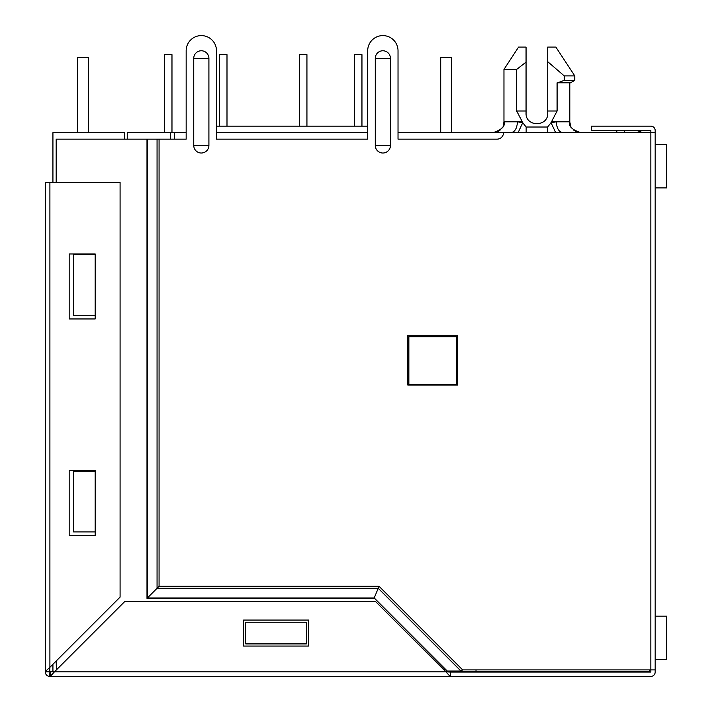 <?xml version="1.0" encoding="UTF-8"?>
<svg xmlns="http://www.w3.org/2000/svg" width="712" height="712" viewBox="0 0 712 712"><rect width="100%" height="100%" fill="white"/><g stroke="black" fill="none" stroke-linecap="round" stroke-linejoin="round"><path stroke-width="1.07" d="M570.543 125.713L569.814 121.823L569.814 82.823L569.814 121.823L556.339 121.823C556.748 128.356 558.876 131.96 562.738 132.655M569.814 82.823L557.096 82.823L557.096 110.992L547.724 110.992L547.724 47.081L555.841 47.081L574.798 75.89L574.691 80.225M555.841 47.081L574.798 75.89L564.233 75.89L564.233 80.323L557.745 82.823C574.531 82.823 574.531 82.823 557.745 82.823L557.096 82.823M476.017 669.903L476.017 671.416L649.317 671.416L649.317 669.903M476.017 671.416L445.472 671.416M398.026 132.655L398.026 50.766L398.026 139.151L497.029 139.151A6.497 6.497 0 0 0 503.526 132.655L398.026 132.655L440.701 132.655L440.701 57.263L451.533 57.263L451.533 132.655L655.173 132.655L655.173 672.066A4.334 4.334 0 0 1 650.839 676.4L49.902 676.4L450.456 676.4L450.456 672.066L450.055 676.356L445.899 671.852L450.1 672.066M127.234 139.151L127.234 132.655L170.56 132.655L170.56 139.151M164.392 54.664L164.392 132.655L164.392 54.664L164.392 132.655L164.392 54.664L164.392 132.655L164.392 54.664L164.392 132.655L164.392 54.664L164.392 132.655L164.392 54.664L164.392 132.655L164.392 54.664L164.392 132.655L164.392 54.664L164.392 132.655L164.392 54.664L171.975 54.664L171.975 132.655L186.161 132.655L170.56 132.655M216.493 132.655L367.695 132.655L216.493 132.655M519.03 132.655L520.205 132.655M570.561 132.655L562.702 132.655M511.082 132.655L508.51 132.655M560.753 132.655L559.73 132.655M555.342 132.655L552.913 132.655M549.575 132.655L547.92 132.655M521.211 132.655L520.009 132.655M514.171 132.655L512.943 132.655M174.458 132.655L174.458 139.151M367.695 50.766L367.695 139.151L216.493 139.151L216.493 50.766L216.493 126.149L367.695 126.149L367.695 50.766A15.166 15.166 0 0 1 382.86 35.6A15.166 15.166 0 0 1 398.026 50.766M616.823 132.655L616.823 130.483M624.406 132.655L624.406 130.483M642.82 132.655L636.688 130.483M408.857 336.723L456.517 336.723L456.517 384.382L408.857 384.382L408.857 336.723M511.038 132.655C514.901 131.96 517.037 128.356 517.437 121.823L522.741 122.669L518.087 132.655M522.181 121.823L503.963 121.823L503.963 69.393L516.681 69.393L516.681 110.992L522.741 122.669L526.15 127.021L526.15 132.655M547.626 132.655L547.626 127.021L551.035 122.669L555.689 132.655M557.096 110.992L551.035 122.669L556.339 121.823L551.595 121.823M526.061 113.155C525.42 127.154 548.356 127.154 547.724 113.155C548.356 127.154 525.42 127.154 526.061 113.155L526.061 110.992L516.681 110.992L517.366 112.612M547.724 110.992L547.724 113.155M516.681 69.393L526.061 62.122L526.061 110.992M503.963 69.393L518.585 47.081L526.061 47.081L526.061 62.122M547.724 61.695L564.233 75.89M570.463 82.823L574.798 80.323L564.233 80.323M655.173 144.563L666.654 144.563L666.654 187.897L655.173 187.897M440.701 57.263L440.701 132.655L440.701 57.263M666.654 144.563L666.654 187.897M354.371 54.664L354.371 126.149L354.371 54.664L354.371 126.149L354.371 54.664L354.371 126.149L354.371 54.664L354.371 126.149L354.371 54.664L354.371 126.149L354.371 54.664L354.371 126.149L354.371 54.664L354.371 126.149L354.371 54.664L354.371 126.149L354.371 54.664L361.954 54.664L361.954 126.149M299.352 54.664L299.352 126.149L299.352 54.664L299.352 126.149L299.352 54.664L299.352 126.149L299.352 54.664L299.352 126.149L299.352 54.664L299.352 126.149L299.352 54.664L299.352 126.149L299.352 54.664L299.352 126.149L299.352 54.664L299.352 126.149L299.352 54.664L306.934 54.664L306.934 126.149M219.412 54.664L219.412 126.149L219.412 54.664L219.412 126.149L219.412 54.664L219.412 126.149L219.412 54.664L219.412 126.149L219.412 54.664L219.412 126.149L219.412 54.664L219.412 126.149L219.412 54.664L219.412 126.149L219.412 54.664L219.412 126.149L219.412 54.664L226.995 54.664L226.995 126.149M655.173 616.174L666.654 616.174L666.654 659.499L655.173 659.499M88.457 132.655L88.457 57.263L77.626 57.263L77.626 132.655M666.654 616.174L666.654 659.499M124.422 139.151L124.422 132.655L52.928 132.655L52.928 182.477M52.928 664.269L52.928 671.63L54.664 671.63M443.95 669.903L445.57 669.903L447.278 671.042L460.958 671.042L462.658 669.903L650.839 669.903L650.839 130.483L591.263 130.483L591.263 126.149L650.839 126.149A4.334 4.334 0 0 1 655.173 130.483L655.173 132.655M450.456 672.066L650.839 672.066L650.839 669.903L655.173 669.903M216.493 50.766A15.166 15.166 0 0 0 201.327 35.6A15.166 15.166 0 0 0 186.161 50.766L186.161 132.655M462.658 669.903L379.051 586.288L374.209 597.973L147.393 597.973L147.393 139.151L56.177 139.151L56.177 182.477M379.051 586.288L159.07 586.288L146.992 598.374L146.992 139.151M186.161 50.766L186.161 139.151L147.393 139.151M407.771 385.032L457.602 385.032L457.602 335.201L407.771 335.201L407.771 385.032M375.277 58.348L375.277 145.435A7.583 7.583 0 0 0 382.86 153.018A7.583 7.583 0 0 0 390.443 145.435L390.443 58.348A7.583 7.583 0 0 0 382.86 50.766A7.583 7.583 0 0 0 375.277 58.348L390.443 58.348M193.744 58.348L193.744 145.435A7.583 7.583 0 0 0 201.327 153.018A7.583 7.583 0 0 0 208.91 145.435L208.91 58.348A7.583 7.583 0 0 0 201.327 50.766A7.583 7.583 0 0 0 193.744 58.348L208.91 58.348M445.57 669.903L374.209 597.973L447.278 671.042M50.249 672.066L50.294 676.356L49.902 671.79L49.68 676.4A4.334 4.334 0 0 1 45.354 671.923L45.346 182.477L120.088 182.477L120.088 597.11L49.902 667.304L49.751 671.79L45.346 671.923L45.39 671.461L54.45 671.852L124.636 601.658L375.714 601.658L445.899 671.852L49.911 671.843M50.294 676.356L54.45 671.852L50.294 676.356M243.566 646.069L308.554 646.069L308.554 620.072L243.566 620.072L243.566 646.069M45.39 671.461L49.902 667.304L49.902 182.477M56.177 661.021L56.399 669.903M86.508 315.274L73.514 315.274L73.514 254.62L95.177 254.62L95.177 253.962L69.18 253.962L69.18 318.958L95.177 318.958L95.177 254.62M306.391 639.572L306.391 643.906L245.738 643.906L245.738 622.244L306.391 622.244L306.391 643.906M86.508 531.909L73.514 531.909L73.514 471.246L95.177 471.246L95.177 470.596L69.18 470.596L69.18 535.584L95.177 535.584L95.177 471.246M73.514 531.909L95.177 531.909M73.514 315.274L95.177 315.274M547.626 127.021L526.15 127.021M460.958 671.042L378.214 588.299L157.058 588.299L157.058 139.151M159.07 586.288L159.07 139.151M193.744 145.435L208.91 145.435M375.277 145.435L390.443 145.435M374.04 598.374L146.992 598.374M493.487 132.646L493.131 132.655C501.862 129.682 505.476 126.077 503.963 121.823L503.233 125.713M502.574 127.119L501.657 128.489M500.776 129.495L500.296 129.94M500.216 130.011L499.29 130.732M498.258 131.364L496.923 131.96M571.202 127.119L572.119 128.489M573.561 130.011L574.486 130.732M575.519 131.364L576.853 131.96M580.289 132.646L580.645 132.655C571.914 129.682 568.301 126.077 569.814 121.823M574.798 80.323L574.798 75.89"/></g></svg>
